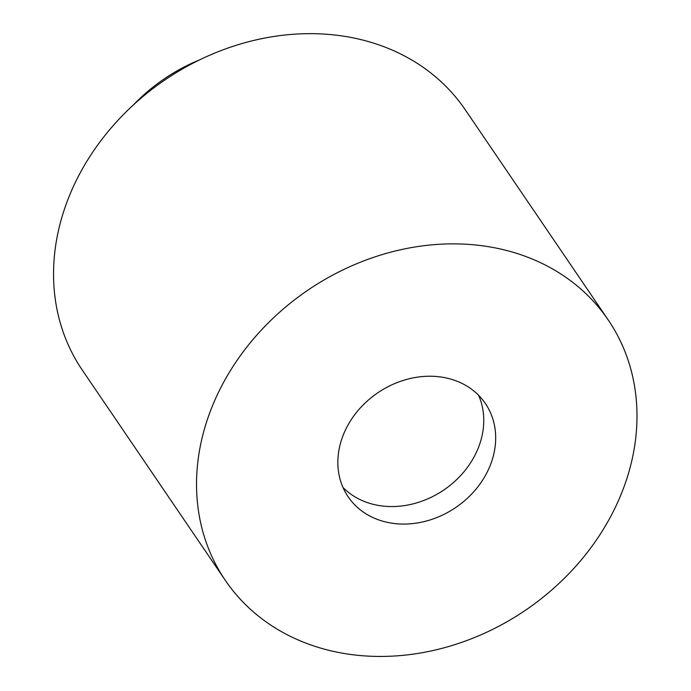 <?xml version="1.0" encoding="UTF-8"?>
<svg xmlns="http://www.w3.org/2000/svg" width="691" height="691" viewBox="0 0 691 691"><rect width="100%" height="100%" fill="white"/><g stroke="black" fill="none" stroke-linecap="round" stroke-linejoin="round"><path stroke-width="1.04" d="M608.21 319.933L465.224 109.722A231.537 193.515 145.8 0 0 164.942 79.931A231.537 193.515 145.8 0 0 82.333 370.16L225.318 580.371A231.537 193.515 145.8 0 0 312.09 645.377A231.537 193.515 145.8 0 0 574.152 568.071A231.537 193.515 145.8 0 0 608.21 319.933A231.537 193.515 145.8 0 0 307.927 290.142A231.537 193.515 145.8 0 0 225.318 580.371M379.255 520.107A82.963 69.342 145.8 0 0 473.162 492.407A82.963 69.342 145.8 0 0 485.367 403.492A82.963 69.342 145.8 0 0 377.761 392.816A82.963 69.342 145.8 0 0 348.169 496.812A82.963 69.342 145.8 0 0 379.255 520.107M133.665 104.678A162.074 135.462 -34.2 0 1 199.457 59.936M343.012 487.509A82.963 69.342 145.8 0 0 367.344 502.59A82.963 69.342 145.8 0 0 456.855 479.416A82.963 69.342 145.8 0 0 478.604 395.278"/></g></svg>
